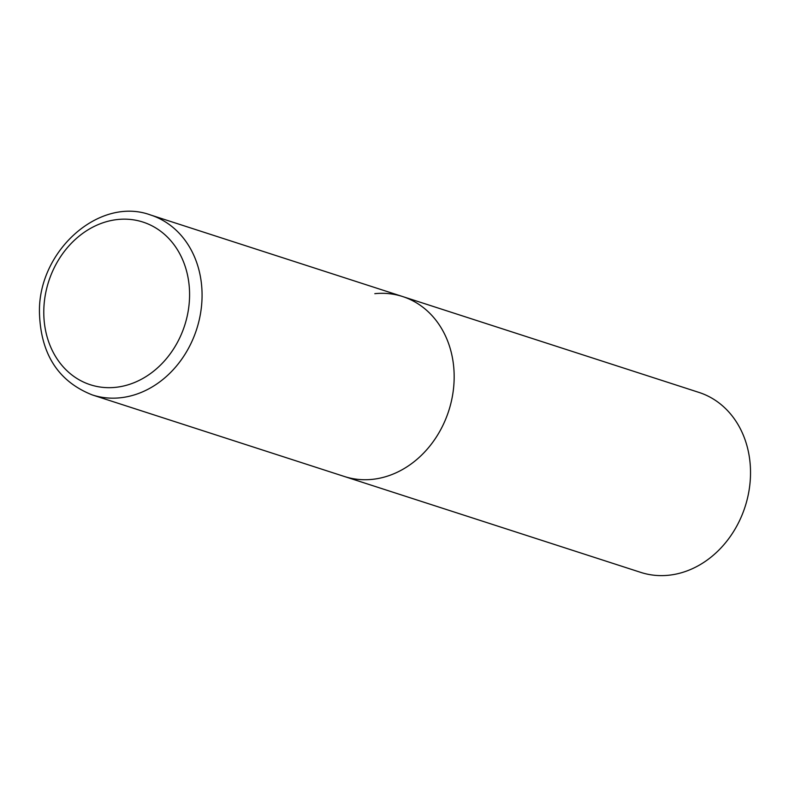 <?xml version="1.0" encoding="UTF-8"?>
<svg xmlns="http://www.w3.org/2000/svg" width="789" height="789" viewBox="0 0 789 789"><rect width="100%" height="100%" fill="white"/><g stroke="black" fill="none" stroke-linecap="round" stroke-linejoin="round"><path stroke-width="1.18" d="M454.158 378.227A94.572 79.048 -72.1 0 0 402.637 296.546A94.572 79.048 107.9 0 1 452.679 394.668A94.572 79.048 107.9 0 1 372.23 479.367A94.572 79.048 107.9 0 1 344.408 476.497A94.572 79.048 -72.1 0 0 454.158 378.227M374.824 293.676A94.572 79.048 107.9 0 1 402.637 296.546L698.995 392.429A94.572 79.048 107.9 0 1 749.037 490.551A94.572 79.048 107.9 0 1 668.579 575.25A94.572 79.048 107.9 0 1 640.767 572.39L92.313 394.934A94.572 79.048 -72.1 0 0 202.063 296.654A94.572 79.048 -72.1 0 0 150.541 214.973C99.296 196.086 38.178 250.981 39.45 312.326C40.555 353.886 58.169 381.422 92.313 394.934M189.577 295.914A85.488 71.464 -72.1 0 0 117.857 219.49A85.488 71.464 -72.1 0 0 43.789 310.915A85.488 71.464 -72.1 0 0 115.51 387.35A85.488 71.464 -72.1 0 0 189.577 295.914M402.637 296.546L150.541 214.973"/></g></svg>
